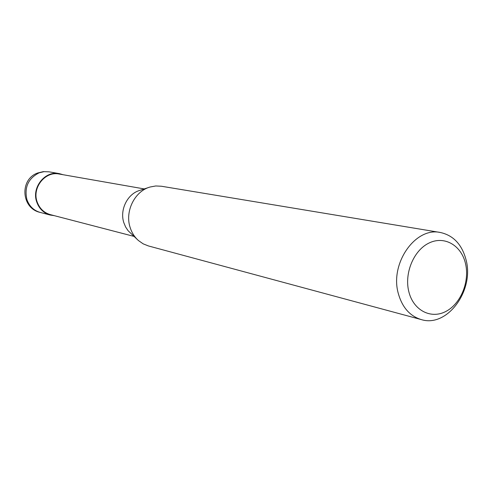 <?xml version="1.0" encoding="UTF-8"?>
<svg xmlns="http://www.w3.org/2000/svg" width="492" height="492" viewBox="0 0 492 492"><rect width="100%" height="100%" fill="white"/><g stroke="black" fill="none" stroke-linecap="round" stroke-linejoin="round"><path stroke-width="0.74" d="M54.169 215.631L50.239 215.047C43.702 213.134 39.206 208.799 36.752 202.04C31.353 187.581 45.018 170.466 59.243 173.608L63.062 174.709M137.532 239.702L128.086 230.699L125.614 226.984L123.855 222.771C119.482 209.887 127.483 193.756 139.826 190.386L148.898 187.397M133.935 236.381L50.369 214.641C43.954 212.772 39.538 208.522 37.134 201.886C31.839 187.71 45.239 170.939 59.188 174.033L144.248 188.928M421.312 319.591L148.443 245.951L143.166 243.841L138.443 240.539C134.58 237.101 131.819 232.753 130.146 227.507C124.697 211.406 134.71 191.197 150.072 187.015L155.743 185.97L161.413 186.24L440.242 232.464C453.329 235.317 461.927 244.426 466.041 259.788C474.516 290.514 447.179 327.807 421.312 319.591C409.934 316.128 402.278 307.463 398.342 293.607C389.584 263.7 415.303 226.83 440.242 232.464M465.481 263.491C469.872 281.553 460.819 303.81 445.85 311.454C430.949 319.369 413.458 310.421 408.87 291.854C404.061 273.398 413.698 250.243 429.079 243.005C444.399 235.483 461.305 245.33 465.481 263.491M39.126 172.833L44.046 171.653L49.04 171.831L43.345 171.622L37.804 172.95C19.36 179.131 21.168 208.43 40.221 212.427C33.782 210.551 29.36 206.296 26.937 199.672C24.151 187.354 28.21 178.412 39.126 172.833M50.239 215.047L40.221 212.427M59.243 173.608L49.04 171.831"/></g></svg>
